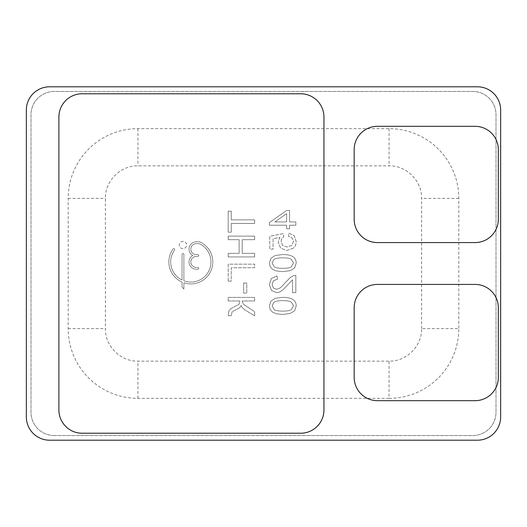 <?xml version="1.0" encoding="UTF-8"?>
<svg xmlns="http://www.w3.org/2000/svg" width="527" height="527" viewBox="0 0 527 527"><rect width="100%" height="100%" fill="white"/><g stroke="black" fill="none" stroke-linecap="round" stroke-linejoin="round"><path stroke-width="0.4" stroke-dasharray="2.63 1.98" d="M286.602 221.913L274.942 221.913L286.602 213.666L286.602 221.913L274.942 221.913L286.602 213.666L286.602 221.913M272.09 305.844L273.961 302.281C275.555 301.2 278.5 300.653 282.788 300.653C287.123 300.653 289.995 301.161 291.391 302.162L293.493 305.884L291.385 309.606C289.982 310.607 287.116 311.114 282.788 311.114C278.487 311.114 275.628 310.614 274.211 309.619L272.09 305.844L273.961 302.281C275.555 301.2 278.5 300.653 282.788 300.653C287.123 300.653 289.995 301.161 291.391 302.162L293.493 305.884L291.385 309.606C289.982 310.607 287.116 311.114 282.788 311.114C278.487 311.114 275.628 310.614 274.211 309.619L272.09 305.844M291.385 266.787C289.982 267.795 287.116 268.296 282.788 268.296C278.487 268.296 275.628 267.802 274.211 266.807L272.09 263.032L273.961 259.468C275.555 258.382 278.5 257.841 282.788 257.841C287.123 257.841 289.995 258.342 291.391 259.35L293.493 263.072L291.385 266.787C289.982 267.795 287.116 268.296 282.788 268.296C278.487 268.296 275.628 267.802 274.211 266.807L272.09 263.032L273.961 259.468C275.555 258.382 278.5 257.841 282.788 257.841C287.123 257.841 289.995 258.342 291.391 259.35L293.493 263.072L291.385 266.787M421.6 328.598L421.6 198.402C422.048 181.005 406.442 165.399 389.051 165.847L137.949 165.847C120.558 165.399 104.952 181.005 105.4 198.402L105.4 328.598C104.952 345.995 120.558 361.601 137.949 361.153L389.051 361.153C406.442 361.601 422.048 345.995 421.6 328.598L458.8 328.598A69.748 69.748 0 0 1 389.051 398.353L389.051 361.153M183.883 254.436L183.883 280.851A20.138 20.138 0 0 0 209.384 269.778A20.138 20.138 0 0 0 199.522 243.784A1.462 1.462 0 0 0 198.89 243.639L196.321 243.639A5.494 5.494 0 0 0 190.827 249.133A5.494 5.494 0 0 0 196.321 254.627L197.783 254.627A0.916 0.916 0 0 1 198.699 255.542A0.916 0.916 0 0 1 197.783 256.458L196.321 256.458A5.494 5.494 0 0 0 190.827 261.945A5.494 5.494 0 0 0 196.321 267.439L197.783 267.439A0.916 0.916 0 0 1 198.699 268.355A0.916 0.916 0 0 1 197.783 269.271L196.321 269.271A7.325 7.325 0 0 1 192.777 255.542A7.325 7.325 0 0 1 196.321 241.807L199.298 241.807A1.462 1.462 0 0 1 199.904 241.939A21.969 21.969 0 0 1 211.281 269.969A21.969 21.969 0 0 1 183.883 282.795L183.883 288.98L182.052 287.149L182.052 282.09A21.969 21.969 0 0 1 173.073 249.001A0.916 0.916 0 0 1 174.351 248.803A0.916 0.916 0 0 1 174.556 250.081A20.138 20.138 0 0 0 182.052 280.074L182.052 254.436A0.916 0.916 0 0 1 182.968 253.52A0.916 0.916 0 0 1 183.883 254.436L183.883 280.851A20.138 20.138 0 0 0 209.384 269.778A20.138 20.138 0 0 0 199.522 243.784A1.462 1.462 0 0 0 198.89 243.639L196.321 243.639A5.494 5.494 0 0 0 190.827 249.133A5.494 5.494 0 0 0 196.321 254.627L197.783 254.627A0.916 0.916 0 0 1 198.699 255.542A0.916 0.916 0 0 1 197.783 256.458L196.321 256.458A5.494 5.494 0 0 0 190.827 261.945A5.494 5.494 0 0 0 196.321 267.439L197.783 267.439A0.916 0.916 0 0 1 198.699 268.355A0.916 0.916 0 0 1 197.783 269.271L196.321 269.271A7.325 7.325 0 0 1 192.777 255.542A7.325 7.325 0 0 1 196.321 241.807L199.298 241.807A1.462 1.462 0 0 1 199.904 241.939A21.969 21.969 0 0 1 211.281 269.969A21.969 21.969 0 0 1 183.883 282.795L183.883 288.98L182.052 287.149L182.052 282.09A21.969 21.969 0 0 1 173.073 249.001A0.916 0.916 0 0 1 174.351 248.803A0.916 0.916 0 0 1 174.556 250.081A20.138 20.138 0 0 0 182.052 280.074L182.052 254.436A0.916 0.916 0 0 1 182.968 253.52A0.916 0.916 0 0 1 183.883 254.436M231.267 219.884L254.64 219.884L254.64 223.455L231.267 223.455L231.267 232.19L228.191 232.19L228.191 211.149L231.267 211.149L231.267 219.884L254.64 219.884L254.64 223.455L231.267 223.455L231.267 232.19L228.191 232.19L228.191 211.149L231.267 211.149L231.267 219.884M228.191 236.122L254.64 236.122L254.64 239.693L242.216 239.693L242.216 253.349L254.64 253.349L254.64 256.919L228.191 256.919L228.191 253.349L239.139 253.349L239.139 239.693L228.191 239.693L228.191 236.122L254.64 236.122L254.64 239.693L242.216 239.693L242.216 253.349L254.64 253.349L254.64 256.919L228.191 256.919L228.191 253.349L239.139 253.349L239.139 239.693L228.191 239.693L228.191 236.122M228.191 300.963L228.191 297.393L254.64 297.393L254.64 300.963L242.216 300.963L243.316 304.165L254.64 311.688L254.64 315.851L245.806 310.443C243.171 308.802 241.629 307.149 241.168 305.462L239.772 307.669L232.078 311.819L231.3 315.726L228.224 315.726L228.929 310.713L230.754 308.684L238.955 304.382L239.877 300.963L228.191 300.963L228.191 297.393L254.64 297.393L254.64 300.963L242.216 300.963L243.316 304.165L254.64 311.688L254.64 315.851L245.806 310.443C243.171 308.802 241.629 307.149 241.168 305.462L239.772 307.669L232.078 311.819L231.3 315.726L228.224 315.726L228.929 310.713L230.754 308.684L238.955 304.382L239.877 300.963L228.191 300.963M289.56 210.471L289.56 221.913L295.831 221.913L295.831 225.24L289.56 225.24L289.56 228.804L286.602 228.804L286.602 225.24L269.383 225.24L269.383 222.651L286.602 210.471L289.56 210.471L289.56 221.913L295.831 221.913L295.831 225.24L289.56 225.24L289.56 228.804L286.602 228.804L286.602 225.24L269.383 225.24L269.383 222.651L286.602 210.471L289.56 210.471M269.383 305.884L270.891 301.134L275.272 298.289L282.801 297.333C287.735 297.333 291.312 298.196 293.539 299.929C295.311 301.372 296.2 303.354 296.2 305.884L294.685 310.653L290.291 313.486L282.801 314.435L276.589 313.842L272.69 312.248L270.232 309.619L269.383 305.884L270.891 301.134L275.272 298.289L282.801 297.333C287.735 297.333 291.312 298.196 293.539 299.929C295.311 301.372 296.2 303.354 296.2 305.884L294.685 310.653L290.291 313.486L282.801 314.435L276.589 313.842L272.69 312.248L270.232 309.619L269.383 305.884M269.383 263.072L270.891 258.322L275.272 255.476L282.801 254.521C287.735 254.521 291.312 255.384 293.539 257.11C295.311 258.553 296.2 260.542 296.2 263.072L294.685 267.835L290.291 270.674L282.801 271.622L276.589 271.03L272.69 269.435L270.232 266.8L269.383 263.072L270.891 258.322L275.272 255.476L282.801 254.521C287.735 254.521 291.312 255.384 293.539 257.11C295.311 258.553 296.2 260.542 296.2 263.072L294.685 267.835L290.291 270.674L282.801 271.622L276.589 271.03L272.69 269.435L270.232 266.8L269.383 263.072M286.016 281.971L289.982 277.762L293.539 275.68L295.831 275.311L295.831 292.656L292.511 292.656L292.511 279.837L282.913 289.85L279.725 292.011L276.635 292.656L271.464 290.449L269.383 284.461L271.333 278.493L277.011 275.924L277.498 279.251L273.526 280.66L272.09 284.389L273.388 287.966L276.583 289.336L280.45 287.808L289.982 277.762L293.539 275.68L295.831 275.311L295.831 292.656L292.511 292.656L292.511 279.837L282.913 289.85L279.725 292.011L276.635 292.656L271.464 290.449L269.383 284.461L271.333 278.493L277.011 275.924L277.498 279.251L273.526 280.66L272.09 284.389L273.388 287.966L276.583 289.336L280.45 287.808L286.016 281.971M292.992 248.388L286.8 250.457L280.634 248.105L278.236 242.328L279.877 237.394L273.072 238.751L273.072 249.106L269.752 249.106L269.752 236.307L283.282 233.606L283.776 236.682L281.82 238.606L281.069 241.438L282.67 245.516L287.05 247.011L291.727 245.45L293.493 241.471L292.261 238.145L288.572 236.432L288.822 233.112L294.178 235.688L296.2 241.518C296.2 244.423 295.133 246.708 292.992 248.388L286.8 250.457L280.634 248.105L278.236 242.328L279.877 237.394L273.072 238.751L273.072 249.106L269.752 249.106L269.752 236.307L283.282 233.606L283.776 236.682L281.82 238.606L281.069 241.438L282.67 245.516L287.05 247.011L291.727 245.45L293.493 241.471L292.261 238.145L288.572 236.432L288.822 233.112L294.178 235.688L296.2 241.518C296.2 244.423 295.133 246.708 292.992 248.388M228.191 281.154L228.191 264.179L254.64 264.179L254.64 267.742L231.267 267.742L231.267 281.154L228.191 281.154L228.191 264.179L254.64 264.179L254.64 267.742L231.267 267.742L231.267 281.154L228.191 281.154M243.691 282.999L246.768 282.999L246.768 293.091L243.691 293.091L243.691 282.999L246.768 282.999L246.768 293.091L243.691 293.091L243.691 282.999M182.968 248.658A3.663 3.663 0 0 1 179.793 243.164A3.663 3.663 0 0 1 186.136 243.164A3.663 3.663 0 0 1 182.968 248.658A3.663 3.663 0 0 1 179.793 243.164A3.663 3.663 0 0 1 186.136 243.164A3.663 3.663 0 0 1 182.968 248.658M54.248 435.552A23.247 23.247 0 0 1 31.001 412.298L31.001 114.702A23.247 23.247 0 0 1 54.248 91.448L472.752 91.448A23.247 23.247 0 0 1 495.999 114.702L495.999 412.298A23.247 23.247 0 0 1 472.752 435.552L54.248 435.552A23.247 23.247 0 0 1 31.001 412.298L31.001 114.702A23.247 23.247 0 0 1 54.248 91.448L472.752 91.448A23.247 23.247 0 0 1 495.999 114.702L495.999 412.298A23.247 23.247 0 0 1 472.752 435.552L54.248 435.552M500.65 416.949A23.247 23.247 0 0 1 477.403 440.203L49.597 440.203A23.247 23.247 0 0 1 26.35 416.949L26.35 110.051A23.247 23.247 0 0 1 49.597 86.797L477.403 86.797A23.247 23.247 0 0 1 500.65 110.051L500.65 416.949M82.153 93.773A23.247 23.247 0 0 0 58.899 117.027L58.899 409.973A23.247 23.247 0 0 0 82.153 433.227L300.7 433.227A23.247 23.247 0 0 0 323.947 409.973L323.947 117.027A23.247 23.247 0 0 0 300.7 93.773L82.153 93.773M377.424 126.322A23.247 23.247 0 0 0 354.177 149.576L354.177 219.324A23.247 23.247 0 0 0 377.424 242.578L475.077 242.578A23.247 23.247 0 0 0 498.325 219.324L498.325 149.576A23.247 23.247 0 0 0 475.077 126.322L377.424 126.322M354.177 377.424A23.247 23.247 0 0 0 377.424 400.678L475.077 400.678A23.247 23.247 0 0 0 498.325 377.424L498.325 307.676A23.247 23.247 0 0 0 475.077 284.422L377.424 284.422A23.247 23.247 0 0 0 354.177 307.676L354.177 377.424M389.051 398.353L137.949 398.353A69.748 69.748 0 0 1 68.2 328.598L68.2 198.402A69.748 69.748 0 0 1 137.949 128.647L389.051 128.647A69.748 69.748 0 0 1 458.8 198.402L458.8 328.598M458.8 198.402L421.6 198.402M137.949 398.353L137.949 361.153M68.2 328.598L105.4 328.598M68.2 198.402L105.4 198.402M137.949 128.647L137.949 165.847M389.051 128.647L389.051 165.847"/><path stroke-width="0.79" d="M477.403 440.203A23.247 23.247 0 0 0 500.65 416.949L500.65 110.051A23.247 23.247 0 0 0 477.403 86.797L49.597 86.797A23.247 23.247 0 0 0 26.35 110.051L26.35 416.949A23.247 23.247 0 0 0 49.597 440.203L477.403 440.203M82.153 93.773A23.247 23.247 0 0 0 58.899 117.027L58.899 409.973A23.247 23.247 0 0 0 82.153 433.227L300.7 433.227A23.247 23.247 0 0 0 323.947 409.973L323.947 117.027A23.247 23.247 0 0 0 300.7 93.773L82.153 93.773M377.424 126.322A23.247 23.247 0 0 0 354.177 149.576L354.177 219.324A23.247 23.247 0 0 0 377.424 242.578L475.077 242.578A23.247 23.247 0 0 0 498.325 219.324L498.325 149.576A23.247 23.247 0 0 0 475.077 126.322L377.424 126.322M354.177 377.424A23.247 23.247 0 0 0 377.424 400.678L475.077 400.678A23.247 23.247 0 0 0 498.325 377.424L498.325 307.676A23.247 23.247 0 0 0 475.077 284.422L377.424 284.422A23.247 23.247 0 0 0 354.177 307.676L354.177 377.424"/></g></svg>
